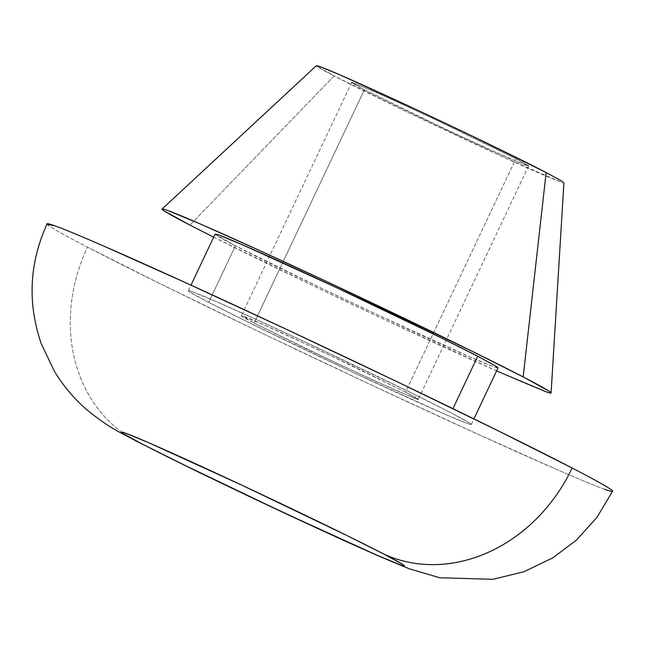<?xml version="1.0" encoding="UTF-8"?>
<svg xmlns="http://www.w3.org/2000/svg" width="645" height="645" viewBox="0 0 645 645"><rect width="100%" height="100%" fill="white"/><g stroke="black" fill="none" stroke-linecap="round" stroke-linejoin="round"><path stroke-width="0.48" stroke-dasharray="3.23 2.42" d="M254.098 323.081L364.409 89.719L449.605 131.137L508.058 157.888L528.553 166.023L515.863 158.734L405.552 392.096L418.242 399.384L397.755 391.249L339.294 364.498L254.098 323.081L241.407 315.792L261.902 323.927L320.355 350.678L405.552 392.096L515.863 158.734L461.401 131.886L394.482 100.555L354.307 83.092C348.437 80.972 351.807 83.181 364.409 89.719L418.871 116.56L485.79 147.89L525.965 165.362C531.835 167.474 528.465 165.265 515.863 158.734L430.666 117.309L372.205 90.566L351.719 82.431L364.409 89.719L254.098 323.081L308.56 349.929L375.479 381.26L415.654 398.723C421.524 400.843 418.154 398.626 405.552 392.096L351.09 365.247L284.171 333.917C263.257 324.395 249.873 318.565 243.995 316.453C238.126 314.341 241.496 316.55 254.098 323.081M46.964 224.17A312.954 7.103 -154.7 0 0 87.502 247.172A156.477 133.096 -62.6 0 0 135.652 440.777A156.477 133.096 117.4 0 1 87.502 247.172C68.136 237.126 55.647 230.265 50.044 226.589L46.956 224.194M208.666 302.376A156.477 3.548 25.3 0 1 189.985 290.935A156.477 3.548 25.3 0 1 302.384 340.77A156.477 3.548 25.3 0 1 450.984 412.8A156.477 3.548 25.3 0 1 469.665 424.241A156.477 3.548 25.3 0 1 357.266 374.406A156.477 3.548 25.3 0 1 208.666 302.376L235.409 245.81L208.666 302.376L245.842 321.073L350.945 371.447L443.679 413.703L467.149 423.402C471.664 425.031 472.519 424.926 469.713 423.088L450.984 412.8L413.808 394.103L308.705 343.729L256.783 319.718L215.97 301.473L192.5 291.774C187.985 290.145 187.131 290.25 189.936 292.088L208.666 302.376M216.728 234.361A156.477 3.548 -154.7 0 0 235.409 245.81L215.075 234.2M317.953 65.951A136.917 3.104 -154.7 0 0 334.118 75.916L189.969 225.105L334.118 75.916A136.917 3.104 -154.7 0 0 464.714 139.207A136.917 3.104 -154.7 0 0 562.666 182.6A136.917 3.104 -154.7 0 0 546.154 172.529M549.121 392.74A215.156 4.878 25.3 0 1 395.192 324.556A215.156 4.878 25.3 0 1 189.969 225.105M213.664 237.175L309.785 284.155L385.605 320.073L496.602 370.915M498.004 367.948L493.893 366.836L470.423 357.128L377.688 314.873L322.548 288.758L235.409 245.81A156.477 3.548 -154.7 0 0 384.009 317.832A156.477 3.548 -154.7 0 0 496.408 367.674A156.477 3.548 -154.7 0 0 477.727 356.225M604.478 489.224C595.456 485.967 579.807 479.501 557.53 469.818L475.921 433.327L372.068 385.307L261.781 333.07L161.855 284.558L87.502 247.172A312.954 7.103 -154.7 0 0 399.174 397.965A312.954 7.103 -154.7 0 0 612.46 491.474M562.537 181.535C564.988 183.148 564.246 183.236 560.295 181.817L504.051 157.364L410.365 113.496L334.118 75.916L316.324 65.734M528.553 166.023L418.242 399.384M188.356 290.718L190.984 285.155M471.293 424.458L473.922 418.903M351.719 82.431L241.407 315.792"/><path stroke-width="0.97" d="M612.46 491.474A312.954 7.103 -154.7 0 0 612.75 491.353A312.954 7.103 -154.7 0 0 572.147 468.004A156.477 133.096 117.4 0 1 384.13 554.232A156.477 3.548 25.3 0 1 336.021 536.89A156.477 3.548 25.3 0 1 141.811 443.808A156.477 133.096 117.4 0 1 136.845 441.406A156.477 133.096 117.4 0 1 135.652 440.777A156.477 133.096 -62.6 0 0 136.845 441.406A156.477 133.096 -62.6 0 0 141.811 443.808A156.477 3.548 25.3 0 1 189.92 461.151A156.477 3.548 25.3 0 1 384.13 554.232A156.477 133.096 -62.6 0 0 572.147 468.004A312.954 7.103 -154.7 0 0 255.936 315.099A312.954 7.103 -154.7 0 0 46.9 223.823A312.954 7.103 -154.7 0 0 46.964 224.17L55.172 225.952C64.202 229.209 79.851 235.675 102.12 245.358L183.728 281.849L287.581 329.869L397.868 382.106L497.795 430.618L572.147 468.004C591.521 478.05 604.002 484.911 609.606 488.588C615.209 492.264 613.5 492.474 604.478 489.224M452.935 408.672L477.727 356.225A156.477 3.548 -154.7 0 0 329.127 284.203A156.477 3.548 -154.7 0 0 216.728 234.361M316.324 65.734L319.976 66.637L340.512 75.126L421.653 112.101L469.907 134.95L546.154 172.529L523.159 376.93L472.043 351.219L327.523 281.962L256.13 248.946L200.023 223.855L167.748 210.52C161.54 208.279 160.363 208.432 164.217 210.955L189.969 225.105A215.156 4.878 25.3 0 1 164.572 209.448A215.156 4.878 25.3 0 1 319.726 278.309A215.156 4.878 25.3 0 1 523.159 376.93L546.154 172.529A136.917 3.104 -154.7 0 0 416.694 109.779A136.917 3.104 -154.7 0 0 317.953 65.951M496.602 370.915L545.388 391.515C551.596 393.748 552.765 393.603 548.919 391.08L523.159 376.93A215.156 4.878 25.3 0 1 549.121 392.74M189.969 225.105L213.664 237.175M215.075 234.2L219.244 235.199L242.714 244.898L335.448 287.154L440.551 337.529L477.727 356.225L496.457 366.513L498.004 367.948M477.727 356.225L456.7 400.706M384.13 554.232L346.954 535.535L241.851 485.161L149.116 442.905L125.646 433.206C121.131 431.578 120.276 431.682 123.082 433.521L141.811 443.808L178.988 462.505L284.09 512.88L376.825 555.135L400.295 564.835C404.81 566.463 405.665 566.358 402.859 564.52L384.13 554.232M546.154 172.529L562.537 181.535M47.085 223.912C29.299 263.063 27.34 302.973 41.224 343.648L54.446 371.391C64.008 387 75.562 400.44 89.115 411.687C113.552 430.779 120.647 432.311 136.853 441.398L198.362 472.043L246.084 494.981L339.649 538.599L377.849 555.692L409.244 568.785L439.793 577.767L493.022 579.307L524.054 571.688L552.829 557.844L576.404 540.147L596.964 517.346L612.565 491.264M190.984 285.155L215.099 234.143M316.364 65.693L162.072 209.028M563.924 182.712L551.096 392.918M473.922 418.903L498.037 367.884"/></g></svg>
